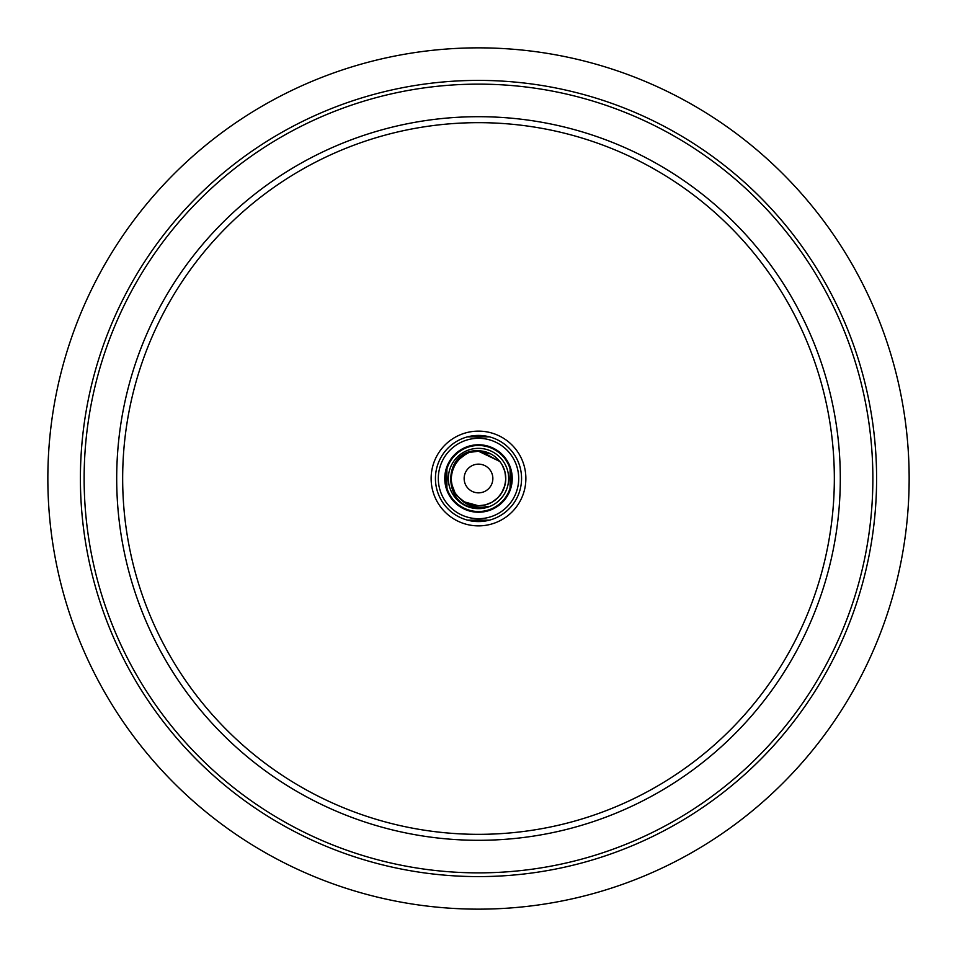 <?xml version="1.0" encoding="UTF-8"?>
<svg xmlns="http://www.w3.org/2000/svg" width="957" height="957" viewBox="0 0 957 957"><rect width="100%" height="100%" fill="white"/><g stroke="black" fill="none" stroke-linecap="round" stroke-linejoin="round"><path stroke-width="1.44" d="M909.15 478.5A430.65 430.65 0 0 0 478.5 47.85A430.65 430.65 0 0 0 47.85 478.5A430.65 430.65 0 0 0 478.5 909.15A430.65 430.65 0 0 0 909.15 478.5M478.5 525.872A47.372 47.372 0 0 1 431.128 478.5A47.372 47.372 0 0 1 478.5 431.128A47.372 47.372 0 0 1 525.872 478.5A47.372 47.372 0 0 1 478.5 525.872M467.471 436.87A43.065 43.065 0 0 1 489.529 436.87L467.471 436.87L489.529 436.87A43.065 43.065 0 0 1 489.529 520.13L467.471 520.13L489.529 520.13A43.065 43.065 0 0 1 435.435 478.5A43.065 43.065 0 0 1 467.471 436.87A43.065 43.065 0 0 0 467.471 520.13M478.5 512.234A33.734 33.734 0 0 1 444.766 478.5A33.734 33.734 0 0 1 478.5 444.766A33.734 33.734 0 0 1 512.234 478.5A33.734 33.734 0 0 1 478.5 512.234M446.919 488.13A33.017 33.017 0 0 0 510.081 488.13A33.017 33.017 0 0 0 478.5 445.483A33.017 33.017 0 0 0 446.919 488.13L446.919 468.87M510.081 488.13L510.081 468.87M478.5 448.355A30.145 30.145 0 0 1 508.646 478.5A30.145 30.145 0 0 1 478.5 508.646A30.145 30.145 0 0 1 448.355 478.5A30.145 30.145 0 0 1 478.5 448.355M488.381 506.373C476.108 509.148 466.083 505.978 458.319 496.839A27.275 27.275 0 0 0 496.181 499.267A27.275 27.275 0 0 0 499.841 461.513C494.326 454.671 487.209 451.082 478.5 450.759C441.596 448.821 441.488 508.873 478.5 507.892L488.381 506.373M490.199 453.857L478.5 451.226C455.592 449.874 442.313 481 458.319 496.839M478.464 451.226L471.61 452.111M466.083 454.216L464.994 454.802M459.42 459.001L455.149 464.408M452.23 471.179L451.226 477.974M452.015 484.996L454.587 491.623M458.87 497.437L464.312 501.791M464.552 501.935L478.5 505.775L485.522 504.853M492.077 502.162L497.796 497.784M501.552 493.07L504.853 485.546M505.775 478.5L504.877 471.55M504.841 471.442L502.126 464.875M499.781 461.441L478.5 451.226L471.55 452.123M464.839 454.886L459.157 459.264M453.642 467.291L452.171 471.37M451.321 480.713L452.123 485.438M456.812 495.044L458.929 497.496M471.825 504.949L478.428 505.775M497.999 497.568L501.947 492.448M504.841 485.57L505.763 479.254M504.758 471.119L502.138 464.899M485.331 504.901L491.79 502.317M496.312 499.159L497.293 498.274M504.459 486.874L505.703 480.462M505.739 479.947L505.2 472.949M503.011 466.538L502.401 465.365M499.817 461.489L480.869 451.333M478.5 492.855A14.355 14.355 0 0 0 492.855 478.5A14.355 14.355 0 0 0 478.5 464.145A14.355 14.355 0 0 0 464.145 478.5A14.355 14.355 0 0 0 478.5 492.855M478.5 876.6A398.1 398.1 0 0 0 876.6 478.5A398.1 398.1 0 0 0 478.5 80.4A398.1 398.1 0 0 0 80.4 478.5A398.1 398.1 0 0 0 478.5 876.6M478.5 872.868A394.368 394.368 0 0 0 872.868 478.5A394.368 394.368 0 0 0 478.5 84.132A394.368 394.368 0 0 0 84.132 478.5A394.368 394.368 0 0 0 478.5 872.868M478.5 840.306A361.806 361.806 0 0 1 116.694 478.5A361.806 361.806 0 0 1 478.5 116.694A361.806 361.806 0 0 1 840.306 478.5A361.806 361.806 0 0 1 478.5 840.306M478.5 834.337A355.837 355.837 0 0 1 122.663 478.5A355.837 355.837 0 0 1 478.5 122.663A355.837 355.837 0 0 1 834.337 478.5A355.837 355.837 0 0 1 478.5 834.337M478.5 518.694A40.194 40.194 0 0 1 438.306 478.5A40.194 40.194 0 0 1 478.5 438.306A40.194 40.194 0 0 1 518.694 478.5A40.194 40.194 0 0 1 478.5 518.694M489.529 436.87A43.065 43.065 0 0 1 489.529 520.13"/></g></svg>
